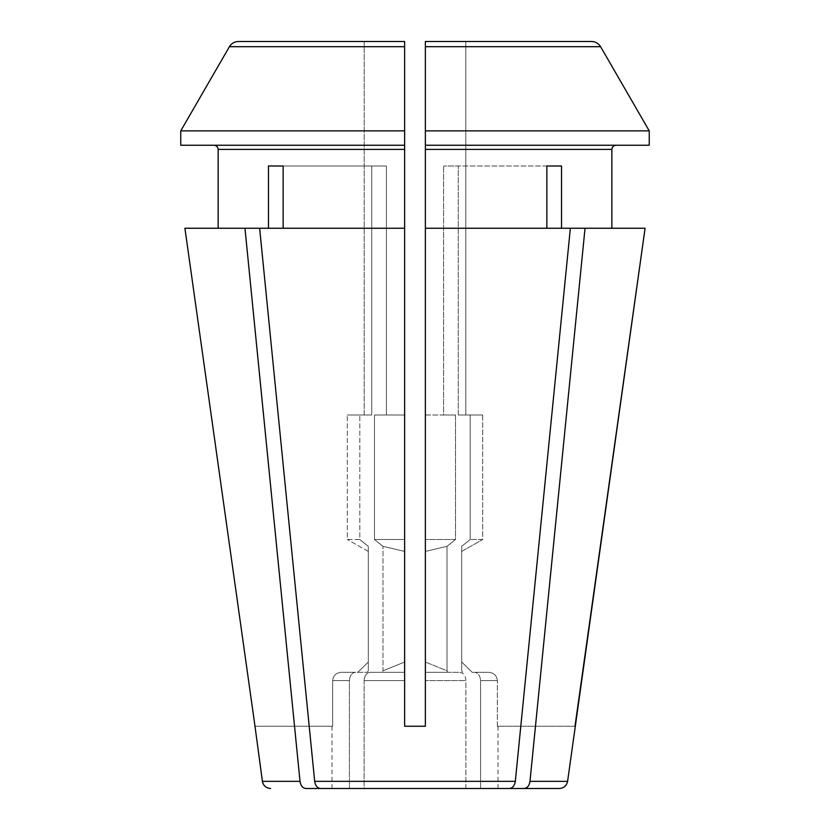 <?xml version="1.0" encoding="UTF-8"?>
<svg xmlns="http://www.w3.org/2000/svg" width="830" height="830" viewBox="0 0 830 830"><rect width="100%" height="100%" fill="white"/><g stroke="black" fill="none" stroke-linecap="round" stroke-linejoin="round"><path stroke-width="0.62" stroke-dasharray="4.15 3.11" d="M570.366 228.25L425.375 228.25L570.366 228.25L425.375 228.25L425.375 726.25L404.625 726.25L404.625 228.25L259.634 228.25L314.684 781.352L515.316 781.352L570.366 228.25L561.537 228.25L645.086 228.25M591.583 41.5C595.494 41.645 598.492 43.367 600.578 46.688L425.375 46.688L425.375 145.25L616.005 145.25L425.375 145.25L425.375 415L455.525 415L443.604 415L443.604 166L443.604 415L455.525 415L455.525 539.5L425.375 539.5L455.525 539.5L455.525 415L425.375 415L425.375 551.421L425.375 41.5L465.827 41.5L465.827 415L458.274 415L482.687 415L482.687 539.5L461.688 551.421L461.688 546.348L461.688 551.421L482.687 539.5L470.195 539.5L482.687 539.5L482.687 415L458.274 415L458.274 166L443.604 166L458.274 166L458.274 415L482.687 415L465.827 415L465.827 41.5L425.375 41.5L591.583 41.5L465.827 41.5M425.375 672.3L459.976 672.3L425.375 672.3L425.375 662.029L425.375 672.3L448.086 672.3L425.375 672.3L425.375 726.25L404.625 726.25L404.625 672.3L404.625 680.6L364.111 680.6L364.111 788.5L465.889 788.5L305.845 788.5M465.889 788.5L465.889 680.6L425.375 680.6L465.889 680.6C465.474 675.63 463.503 672.86 459.976 672.3L448.086 672.3L447.017 670.806L447.017 546.348A5826.081 4119.664 -90 0 0 455.525 539.5A5826.06 4119.643 90 0 1 447.017 546.348L447.017 670.806L425.375 662.029L447.017 670.806L448.086 672.3L459.976 672.3C463.503 672.86 465.474 675.63 465.889 680.6L465.889 788.5L509.485 788.5L320.515 788.5C317.351 788.095 315.41 785.72 314.684 781.352M364.173 41.5L364.173 415L347.314 415L347.314 539.5L359.805 539.5L359.805 415L359.805 539.5L347.314 539.5L347.314 415L371.726 415L347.314 415L371.726 415L364.173 415L364.173 41.5L238.418 41.5L404.625 41.5L364.173 41.5L404.625 41.5L404.625 415L386.396 415L386.396 166L283.144 166L371.726 166L371.726 415L371.726 166L386.396 166L268.464 166L268.464 228.25L218.145 228.25L259.634 228.25M559.368 788.5L480.57 788.5L498 788.5L480.57 788.5L480.57 680.6L497.346 680.6C496.755 675.63 493.964 672.86 488.974 672.3L472.166 672.3A3676.713 3676.713 0 0 0 461.688 662.029L461.688 546.348A5826.06 4119.643 -90 0 0 470.195 539.5L470.195 415L470.195 539.5A5826.06 4119.643 90 0 1 461.688 546.348L461.688 670.806L462.756 672.3L461.688 670.806L461.688 662.029A3676.713 3676.713 0 0 1 472.166 672.3L474.646 672.3C478.173 672.86 480.145 675.63 480.57 680.6C480.145 675.63 478.173 672.86 474.646 672.3L488.974 672.3C493.964 672.86 496.755 675.63 497.346 680.6L480.57 680.6L480.57 788.5L509.485 788.5C512.65 788.095 514.59 785.72 515.316 781.352M254.997 726.25L332.654 726.25L332.654 680.6C333.245 675.63 336.036 672.86 341.026 672.3L367.244 672.3L368.313 670.806L368.313 546.348L368.313 670.806L368.313 546.348L368.313 670.806L367.244 672.3L355.354 672.3C351.827 672.86 349.855 675.63 349.43 680.6L349.43 788.5L349.43 680.6L332.654 680.6C333.245 675.63 336.036 672.86 341.026 672.3L355.354 672.3C351.827 672.86 349.855 675.63 349.43 680.6L332.654 680.6L332.654 726.25L254.665 726.25M184.914 228.25L244.964 228.25L300.014 781.352L262.404 781.352M425.375 551.421L447.017 546.348L425.375 551.421L425.375 662.029L425.375 551.421M425.375 130.87L649.247 130.87L649.247 145.25L425.375 145.25L425.375 228.25M425.375 46.688L425.375 41.5M535.475 726.25L585.036 228.25M575.335 726.25L497.346 726.25L498 726.25L497.346 726.25L497.346 680.6L497.346 726.25L575.003 726.25M268.464 166L386.396 166L386.396 415L404.625 415L404.625 551.421L404.625 539.5L374.475 539.5L404.625 539.5L404.625 415L374.475 415L404.625 415L404.625 130.87L404.625 145.25L213.995 145.25L404.625 145.25L404.625 228.25M386.396 415L374.475 415L374.475 539.5A5826.05 4119.643 -90 0 0 382.983 546.348L404.625 551.421L404.625 662.029L404.625 551.421L382.983 546.348A5826.06 4119.643 90 0 1 374.475 539.5L374.475 415L386.396 415M404.625 672.3L404.625 662.029L382.983 670.806L381.914 672.3L404.625 672.3L370.024 672.3C366.497 672.86 364.526 675.63 364.111 680.6L364.111 788.5M238.418 41.5C234.506 41.645 231.508 43.367 229.422 46.688L404.625 46.688L404.625 130.87L180.753 130.87L180.753 145.25L404.625 145.25M404.625 662.029L382.983 670.806L382.983 546.348L382.983 670.806L381.914 672.3L370.024 672.3C366.497 672.86 364.526 675.63 364.111 680.6L404.625 680.6M268.464 228.25L244.964 228.25M357.834 672.3A3686.694 3686.694 0 0 1 368.313 662.029A3686.694 3686.694 0 0 0 357.834 672.3M368.313 551.421L347.314 539.5L368.313 551.421M425.375 149.4L611.855 149.4L611.855 228.25M546.856 166L443.604 166L546.856 166L546.856 228.25M359.805 539.5A5826.05 4119.643 -90 0 0 368.313 546.348A5826.06 4119.643 90 0 1 359.805 539.5M561.537 166L561.537 228.25M283.144 166L283.144 228.25M529.986 781.352L567.596 781.352M404.625 149.4L218.145 149.4M332 788.5L332 726.25M498 788.5L498 726.25"/><path stroke-width="1.25" d="M425.375 41.5L425.375 46.688L600.578 46.688C598.492 43.367 595.494 41.645 591.583 41.5L425.375 41.5L425.375 228.25L645.086 228.25L567.596 781.352L529.986 781.352L535.475 726.25M425.375 672.3L425.375 726.25L404.625 726.25L404.625 228.25L184.914 228.25L254.997 726.25L184.914 228.25M268.464 166L283.144 166L268.464 166L268.464 228.25M283.144 166L283.144 228.25M218.145 149.4C217.865 146.92 216.474 145.541 213.995 145.25C216.474 145.541 217.865 146.92 218.145 149.4L218.145 228.25L218.145 149.4L404.625 149.4L404.625 228.25M465.889 788.5L559.368 788.5C563.923 788.116 566.662 785.73 567.596 781.352M244.964 228.25L300.014 781.352C300.74 785.72 302.68 788.095 305.845 788.5L364.111 788.5M404.625 680.6L404.625 726.25L425.375 726.25L425.375 228.25M305.845 788.5C302.68 788.095 300.74 785.72 300.014 781.352L262.404 781.352L254.997 726.25M546.856 166L561.537 166L546.856 166L546.856 228.25M561.537 166L561.537 228.25M425.375 149.4L611.855 149.4C612.135 146.92 613.526 145.541 616.005 145.25C613.526 145.541 612.135 146.92 611.855 149.4L611.855 228.25M600.578 46.688A386869.484 386869.484 0 0 1 649.247 130.87L425.375 130.87L425.375 145.25L649.247 145.25L649.247 130.87A386869.484 386869.484 0 0 0 600.578 46.688M575.003 726.25L645.086 228.25M529.986 781.352C529.26 785.72 527.32 788.095 524.155 788.5C527.32 788.095 529.26 785.72 529.986 781.352L585.036 228.25M404.625 41.5L404.625 130.87L180.753 130.87A381759.517 381759.517 0 0 1 229.422 46.688L404.625 46.688L404.625 41.5L238.418 41.5C234.506 41.645 231.508 43.367 229.422 46.688A381759.517 381759.517 0 0 0 180.753 130.87L180.753 145.25L404.625 145.25L404.625 41.5M404.625 662.029L404.625 672.3M404.625 149.4L404.625 145.25M259.634 228.25L314.684 781.352C315.41 785.72 317.351 788.095 320.515 788.5L509.485 788.5C512.65 788.095 514.59 785.72 515.316 781.352L570.366 228.25M238.418 41.5L364.173 41.5M465.827 41.5L591.583 41.5M425.375 130.87L425.375 46.688M515.316 781.352L314.684 781.352M262.404 781.352C263.338 785.73 266.077 788.116 270.632 788.5"/></g></svg>
